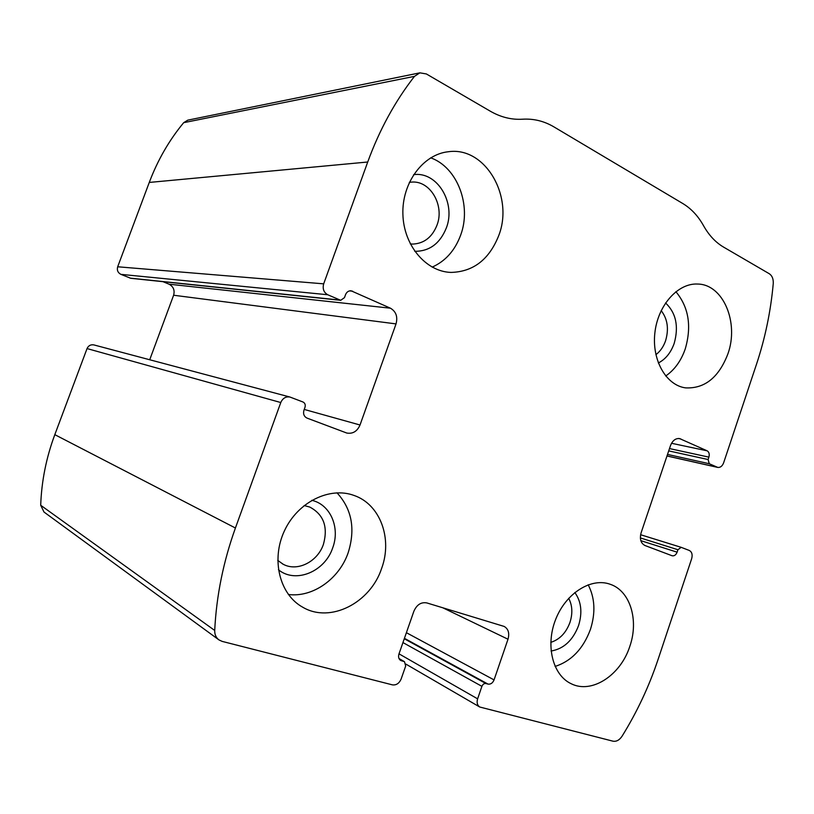 <?xml version="1.0" encoding="UTF-8"?>
<svg xmlns="http://www.w3.org/2000/svg" width="814" height="814" viewBox="0 0 814 814"><rect width="100%" height="100%" fill="white"/><g stroke="black" fill="none" stroke-linecap="round" stroke-linejoin="round"><path stroke-width="1.22" d="M691.686 558.618L658.017 659.605C649.033 686.487 637.047 712.026 622.059 736.222C619.413 740.13 616.381 741.778 612.962 741.178L479.731 707.01C477.269 705.3 476.556 702.584 477.615 698.839L481.908 686.344C482.824 684.228 484.167 683.292 485.938 683.536L488.044 684.106C490.7 684.462 492.694 683.068 494.057 679.904L508.007 639.224C509.645 633.18 508.374 628.917 504.161 626.434L426.811 602.92C421.092 601.912 416.778 604.7 413.868 611.273L398.952 654.008C398.107 656.949 398.707 659.106 400.742 660.49L404.487 661.69L405.677 665.994L401.149 678.988C399.206 683.404 396.296 685.357 392.399 684.859L222.171 641.391L219.007 639.936C216.046 637.728 214.611 634.574 214.713 630.453C216.412 595.848 223.321 561.701 235.419 528.011L280.779 402.533C282.702 398.239 285.745 396.408 289.896 397.018L302.961 401.984C304.975 403.032 305.657 404.792 305.006 407.254L303.948 410.215C302.971 413.919 303.998 416.544 307.01 418.091L346.795 433.048C352.798 434.055 357.204 431.379 360.022 425L396.031 323.901C397.914 316.758 396.052 311.528 390.455 308.201L351.007 290.761C348.463 290.74 346.622 292.073 345.512 294.729L344.454 297.649L340.71 300.305L327.737 294.749C323.738 292.43 322.385 288.797 323.687 283.842L367.724 162.006C379.446 129.864 395.034 101.312 414.468 76.363L419.871 72.843L426.353 73.942L490.374 111.243C500.864 117.257 511.63 119.902 522.669 119.2C533.709 118.539 544.128 121.103 553.927 126.892L682.854 203.561C691.228 208.628 698.107 215.985 703.5 225.641C708.913 235.266 715.608 242.419 723.585 247.11L769.322 273.758C772.181 275.702 773.493 278.999 773.249 283.628C770.726 311.365 765.15 338.207 756.521 364.173L723.636 462.81C722.313 466.137 720.359 467.684 717.765 467.419L709.269 463.736L708.099 459.534L708.902 457.132C709.676 454.131 709.086 452.024 707.132 450.814L679.558 438.563C675.539 438.207 672.517 440.557 670.482 445.614L641.086 532.855C639.499 539.051 640.791 543.264 644.953 545.512L672.181 555.779C674.338 556.145 675.976 554.945 677.116 552.167L677.93 549.735L681.176 547.334L689.295 550.457C691.92 551.902 692.714 554.619 691.686 558.618M340.71 300.305L130.83 278.307L120.899 274.359C117.847 272.731 116.768 270.197 117.684 266.778L149.267 182.438C157.672 160.144 169.149 140.232 183.679 122.68L187.78 120.157L419.871 72.843M218.712 639.723L44.007 512.047L40.7 505.26C41.545 481.227 46.245 457.692 54.813 434.656L87.047 348.575C88.431 345.635 90.69 344.403 93.824 344.902L289.896 397.018M163.014 281.685L169.047 284.188C173.423 286.559 174.949 290.242 173.616 295.238L149.715 359.757M629.843 646.265C639.031 620.115 630.158 590.913 610.307 584.31C591.402 577.268 566.066 592.968 555.769 619.149C545.227 645.227 552.594 675.091 571.102 683.689C591.747 694.301 620.777 675.132 629.843 646.265M727.879 353.958C739.244 322.7 723.239 284.188 697.567 284.045C677.818 282.977 657.834 305.392 654.883 332.784C651.678 360.164 666.188 385.388 685.622 387.881C704.721 388.766 718.803 377.462 727.879 353.958M381.664 568.314C392.674 538.583 380.219 504.365 354.09 495.472C329.721 486.365 297.731 501.984 284.432 530.84C270.869 559.564 279.578 594.556 302.727 607.213C330.352 623.646 370.482 602.828 381.664 568.314M498.768 235.5C514.061 196.51 485.307 146.296 448.382 151.74C423.026 154.294 401.841 182.906 402.889 214.204C403.632 245.523 426.037 271.734 451.037 272.415C473.331 271.805 489.234 259.503 498.768 235.5M410.307 243.925L412.871 244.078C424.135 243.478 432.173 237.179 436.986 225.183C444.841 205.301 430.046 179.965 411.223 182.143L409.34 182.377M414.774 251.333C429.487 251.343 440.008 243.549 446.337 227.94C456.196 202.981 437.26 171.184 413.604 174.664M432.163 267.124C445.462 261.162 454.945 250.508 460.632 235.185C471.794 205.677 457.519 167.369 430.708 157.824M277.747 560.408L283.211 564.265C297.425 572.039 317.684 561.711 323.443 544.281C328.205 526.882 323.646 514.468 309.758 507.051L304.151 505.545M278.419 569.749C295.726 583.943 325.051 571.56 332.733 547.751C340.344 527.594 330.362 504.415 311.782 500.315M288.38 594.495C312.912 597.72 339.357 578.723 348.199 552.645C355.596 528.978 351.862 509.035 336.986 492.816M655.891 354.67C660.256 351.373 663.491 346.733 665.577 340.74C669.047 328.988 667.582 318.946 661.172 310.602M658.333 362.993C665.598 359.228 670.878 352.686 674.196 343.376C678.917 326.414 676.037 312.932 665.557 302.94M665.699 375.997C674.572 369.882 681.084 360.877 685.235 348.972C691.849 326.261 688.725 307.163 675.874 291.677M550.783 642.358C559.656 639.55 566.056 632.895 569.963 622.415C572.822 613.41 572.395 605.372 568.691 598.3M551.058 651.027C563.685 648.9 572.853 640.425 578.561 625.6C582.549 612.576 581.308 601.536 574.826 592.5M555.087 666.452C571.499 661.07 583.282 648.707 590.445 629.364C595.695 612.759 594.942 597.893 588.176 584.788M149.267 182.438L367.724 162.006M117.684 266.778L323.687 283.842M40.7 505.26L214.713 630.453M54.813 434.656L235.419 528.011M87.047 348.575L280.779 402.533M183.679 122.68L414.468 76.363M667.012 455.932L717.083 467.195M667.521 454.416L709.269 463.736M668.711 450.885L708.099 459.534M669.484 448.575L708.902 457.132M671.53 443.284L707.132 450.814M678.408 438.461L680.809 438.96M640.832 540.669L677.116 552.167M640.364 537.932L677.93 549.735M681.176 547.334L640.598 534.717L681.094 547.313M399.013 653.846L477.615 698.839M402.94 642.572L481.908 686.344M404.273 638.756L485.938 683.536M404.426 638.318L488.044 684.106M406.389 632.692L494.057 679.904M442.663 607.722L508.007 639.224M399.898 659.849L401.607 660.846M399.064 658.658L403.907 661.467M120.899 274.359L327.737 294.749M130.037 278.113L339.672 300.04M349.511 290.893L352.645 291.178M169.047 284.188L390.455 308.201M173.616 295.238L396.031 323.901M304.222 409.432L360.022 425M666.992 455.993L717.765 467.419M405.921 664.122L479.731 707.01M399.002 658.526L404.487 661.69M412.179 244.068L412.871 244.078M449.694 272.344L451.037 272.415M282.468 563.868L283.211 564.265M301.333 606.389L302.727 607.213M684.91 387.769L685.622 387.881M570.4 683.333L571.102 683.689"/></g></svg>
